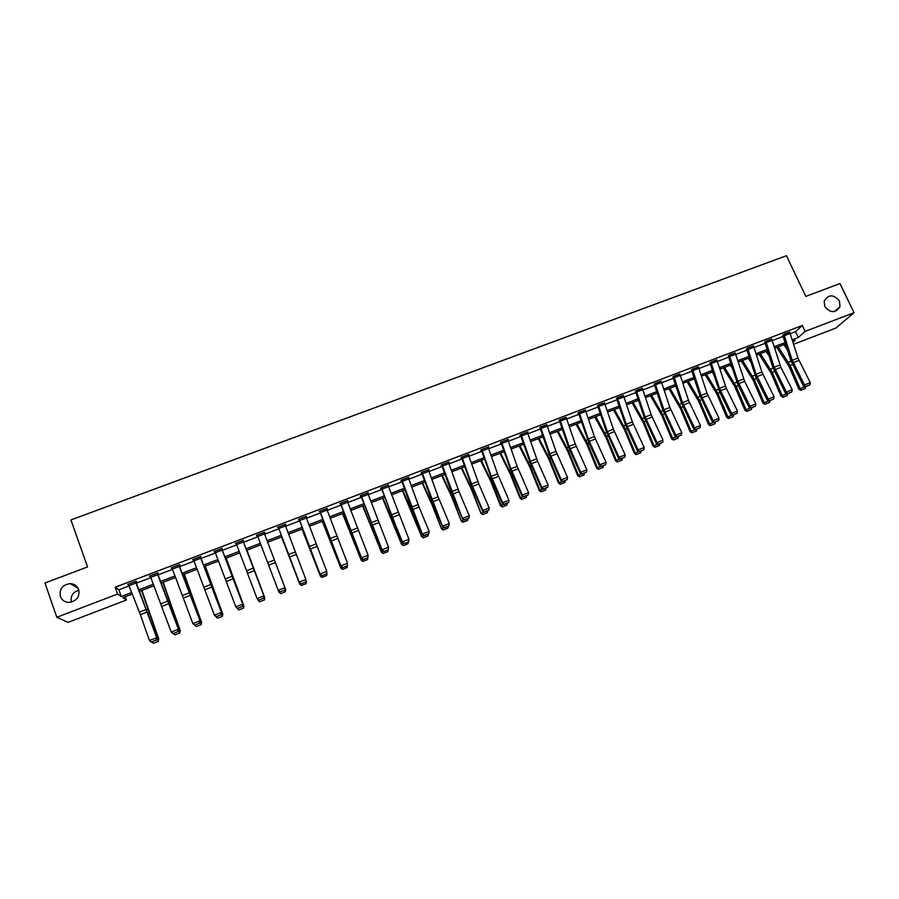 <?xml version="1.0" encoding="UTF-8"?>
<svg xmlns="http://www.w3.org/2000/svg" width="899" height="899" viewBox="0 0 899 899"><rect width="100%" height="100%" fill="white"/><g stroke="black" fill="none" stroke-linecap="round" stroke-linejoin="round"><path stroke-width="1.35" d="M78.707 589.519C79.91 596.779 76.718 601.071 69.133 602.42C64.852 602.274 61.93 600.296 60.368 596.486C59.21 589.081 62.503 584.788 70.223 583.608C74.37 583.856 77.202 585.822 78.707 589.519M839.452 300.951L839.981 306.705C835.508 313.313 830.451 313.257 824.788 306.514L824.169 301.176C828.462 294.187 833.553 294.108 839.452 300.951M71.347 602.139C70.291 596.127 72.819 592.138 78.91 590.194M125.231 596.767L126.388 600.015L68.066 622.378L56.817 617.265L44.95 582.99L87.551 566.943L70.931 519.925L786.434 255.709L805.83 296.4L839.969 283.545L854.05 312.706L835.913 328.045L793.615 344.261M790.3 333.686L795.536 331.686L802.335 325.483L115.207 587.227L118.882 589.823L129.051 585.946M136.401 583.136L150.841 577.63M158.089 574.866L172.507 569.359M179.654 566.64L194.049 561.145M201.084 558.459L215.445 552.986M222.39 550.334L236.729 544.861M243.562 542.254L257.878 536.793M264.632 534.22L278.847 528.792M285.612 526.218L299.682 520.847M306.469 518.262L320.404 512.947M327.202 510.351L341.002 505.092M347.812 502.485L361.465 497.282M368.298 494.675L381.817 489.517M388.66 486.898L402.055 481.797M408.91 479.178L422.17 474.121M429.037 471.503L442.162 466.491M449.051 463.862L462.052 458.906M468.952 456.276L481.808 451.365M488.73 448.725L501.462 443.87M508.396 441.229L521.004 436.42M527.949 433.767L540.434 429.003M547.39 426.351L559.74 421.631M566.718 418.979L578.945 414.304M585.934 411.641L598.049 407.022M605.038 404.359L617.029 399.785M624.041 397.111L635.908 392.582M642.931 389.896L654.686 385.413M661.72 382.738L673.351 378.299M680.397 375.613L691.915 371.208M698.972 368.523L710.379 364.174M717.436 361.477L728.729 357.173M735.809 354.464L746.979 350.205M754.07 347.497L765.139 343.283M772.23 340.575L783.186 336.395M789.783 332.282L782.804 335.282M771.724 339.181L764.644 341.935M753.564 346.115L746.485 348.846M735.303 353.082L728.224 355.802M716.941 360.094L709.985 363.05M698.467 367.152L691.522 370.096M679.902 374.254L672.823 376.883M661.226 381.39L654.292 384.289M642.448 388.559L635.368 391.121M623.558 395.785L616.478 398.302M604.566 403.055L597.475 405.528M585.463 410.36L578.54 412.551L577.933 413.405L578.54 413.169M566.258 417.709L559.156 420.08M546.929 425.115L539.827 427.407M527.499 432.565L527.927 431.846L520.42 434.7L519.959 435.509L520.386 434.779M507.969 440.061L508.385 439.296L500.833 442.173L500.417 442.96L501.046 442.724M481.403 450.242L491.944 479.718L502.294 503.586L502.62 502.721L508.935 500.26L497.585 473.93L488.09 447.061L488.337 447.567L488.719 446.792L481.122 449.691L480.763 450.455L481.392 450.219L481.167 449.669M468.525 455.119L468.941 454.332L461.299 457.243L460.985 457.996L461.401 457.209M448.623 462.704L449.039 461.917L441.364 464.839L441.106 465.581L441.51 464.783M428.609 470.334L429.037 469.548L421.305 472.492L421.092 473.2L421.743 472.964L421.519 472.413M408.483 478.021L408.91 477.212L401.134 480.178L400.976 480.875L401.628 480.628L401.404 480.077M388.233 485.741L388.66 484.932L380.839 487.91L380.738 488.595L381.39 488.348M367.86 493.506L368.298 492.697L360.432 495.697L360.375 496.36L361.027 496.102M347.362 501.316L347.812 500.507L339.901 503.519L340.552 503.912M326.753 509.182L327.202 508.362L319.246 511.396L319.965 511.767M306.02 517.082L306.469 516.262L298.468 519.319L298.58 519.925L299.019 519.105M285.163 525.038L285.612 524.218L277.555 527.286L278.398 527.612M264.171 533.04L264.632 532.208L256.53 535.298L257.429 535.613M243.415 541.996L236.617 544.58L236.066 543.131L242.865 540.546L264.16 596.543L243.123 541.097L243.528 540.254L235.381 543.367L236.268 543.681M221.929 549.143L222.3 548.356L214.097 551.48L214.996 551.795M200.623 557.268L200.938 556.492L192.689 559.639L193.588 559.953M178.755 564.954L200.275 621.479L179.204 565.471L179.879 565.179L179.44 564.684L171.147 567.853L172.046 568.168M157.628 573.663L158.314 573.405L157.819 572.933L149.47 576.113L150.38 576.428M135.929 581.945L136.626 581.675L136.064 581.226L127.669 584.429L128.579 584.743M56.817 617.265L117.623 594.025L121.264 596.52L131.67 592.542M115.207 587.227L117.623 594.025M802.335 325.483L805.133 331.394L854.05 312.706M792.233 339.833L798.29 337.518L805.133 331.394M139.008 589.733L153.437 584.204M160.674 581.439L175.08 575.933M182.216 573.202L196.589 567.696M203.623 565.01L217.974 559.515M224.907 556.863L239.224 551.39M246.056 548.772L260.35 543.311M267.093 540.726L281.308 535.298M288.051 532.714L302.12 527.331M308.885 524.735L322.82 519.408M329.596 516.813L343.384 511.542M350.194 508.935L363.837 503.721M370.658 501.114L384.165 495.945M390.998 493.326L404.381 488.213M411.225 485.584L424.474 480.527M431.34 477.897L444.454 472.885M451.332 470.244L464.311 465.277M471.2 462.648L484.055 457.726M490.966 455.085L503.687 450.219M510.61 447.567L523.207 442.746M530.14 440.094L542.614 435.33M549.559 432.666L561.909 427.946M568.876 425.283L581.091 420.608M588.07 417.934L600.172 413.304M607.162 410.641L619.141 406.056M626.142 403.37L637.998 398.841M645.01 396.156L656.753 391.661M663.777 388.975L675.396 384.525M682.442 381.839L693.949 377.434M700.995 374.737L712.39 370.377M719.447 367.68L730.73 363.365M737.798 360.656L748.957 356.386M756.037 353.678L767.094 349.453M774.185 346.733L785.13 342.553M132.277 594.07L122.927 597.644L126.388 600.015M792.997 342.261L795.166 340.316L792.682 341.26M785.58 343.98L774.635 348.171M767.555 350.88L756.497 355.116M749.418 357.824L738.259 362.095M731.19 364.803L719.908 369.118M712.851 371.826L701.467 376.187M694.421 378.884L682.914 383.289M675.879 385.974L664.26 390.424M657.236 393.11L645.493 397.605M638.481 400.291L626.625 404.831M619.625 407.505L607.645 412.09M600.667 414.765L588.564 419.395M581.586 422.069L569.37 426.744M562.414 429.407L550.064 434.138M543.12 436.802L530.646 441.566M523.712 444.218L511.126 449.039M504.204 451.691L491.483 456.568M484.572 459.209L471.728 464.12M464.839 466.761L451.86 471.728M444.983 474.369L431.868 479.381M425.002 482.01L411.764 487.078M404.921 489.697L391.548 494.821M384.716 497.439L371.208 502.608M364.387 505.216L350.745 510.441M343.946 513.037L330.158 518.318M323.37 520.914L309.458 526.241M302.682 528.837L288.624 534.22M281.87 536.804L267.666 542.243M260.924 544.816L246.641 550.289M239.808 552.907L225.492 558.38M218.558 561.043L204.219 566.527M197.184 569.224L182.812 574.719M175.676 577.45L161.281 582.968M154.044 585.732L139.615 591.261M795.536 331.686L798.29 337.518M118.882 589.823L121.264 596.52M347.565 500.597L347.789 501.159M327.011 508.429L327.236 508.991M306.345 516.318L306.559 516.88M285.545 524.241L285.758 524.802M264.621 532.219L264.834 532.781M256.541 535.298L256.754 535.871M235.448 543.344L235.662 543.906M214.22 551.435L214.434 552.008M192.869 559.571L193.083 560.144M171.394 567.763L171.608 568.337M149.785 576.001L149.987 576.574M128.04 584.283L128.242 584.867M789.682 332.057L797.964 358.072L810.28 382.659L804.515 384.918L805.83 386.413L805.414 386.862L809.875 384.839L805.83 386.413M782.703 335.069L790.727 360.297L803.47 386.019L804.515 384.918L792.21 360.297L783.917 334.282L789.693 332.079M803.47 386.019L805.414 386.862M809.875 384.839L810.28 382.659M776.792 347.351L788.929 366.196L798.908 389.289L800.132 388.626L790.131 365.477L778.219 346.8M787.49 350.048L783.906 344.62M801.29 390.054L805.29 388.492L801.29 390.054L800.132 388.626L805.043 386.705M805.762 386.727L805.29 388.492M800.795 390.312L798.908 389.289M771.623 338.945L780.916 367.343L792.233 389.705L786.434 391.975L787.367 393.908L791.828 391.885L787.76 393.47M765.802 341.159L774.185 367.242L786.434 391.975L785.423 393.065L772.735 367.23L764.768 342.193M785.423 393.065L787.367 393.908M791.828 391.885L792.233 389.705M747.608 348.104L753.463 345.89L761.88 371.995L774.095 396.785L768.252 399.066L769.207 400.999L773.679 398.976L769.6 400.572M747.62 348.127L756.059 374.231L768.252 399.066L767.285 400.145L756.07 377.704L746.608 349.115M767.285 400.145L769.207 400.999M773.679 398.976L774.095 396.785M759.037 354.139L771.061 373.107L781.029 396.268L782.209 395.627L772.219 372.4L760.419 353.61M769.229 356.173L766.139 351.43M783.389 397.043L787.412 395.47L783.389 397.043L782.209 395.627L786.996 393.751M787.872 393.706L787.412 395.47M782.917 397.302L781.029 396.268M741.192 360.971L753.104 380.052L763.049 403.291L764.195 402.662L754.216 379.356L742.529 360.465M750.834 362.252L748.271 358.263M765.397 404.078L769.443 402.505L765.397 404.078L764.195 402.662L768.847 400.842M769.892 400.729L769.443 402.505M764.937 404.336L763.049 403.291M729.314 355.071L735.202 352.858L744.63 381.345L755.845 403.909L749.968 406.202L750.957 408.124L755.441 406.101L751.328 407.708M729.325 355.094L737.832 381.266L749.968 406.202L749.047 407.269L737.888 384.727L728.359 356.071M749.047 407.269L750.957 408.124M755.441 406.101L755.845 403.909M716.818 359.836L726.336 388.413L737.483 411.068L731.584 413.371L732.606 415.293L737.09 413.259L732.955 414.877M709.862 362.791L719.605 391.784L730.707 414.428L731.584 413.371L719.503 388.334L710.907 362.095M730.707 414.428L732.606 415.293M737.09 413.259L737.483 411.068M698.883 368.253L692.938 370.523L692.421 369.163L698.354 366.904L706.985 393.166L719.031 418.271L713.098 420.586L714.143 422.508L718.638 420.474L714.48 422.092M691.398 369.815L699.793 395.358L712.266 421.62L713.098 420.586L701.074 395.448L692.938 370.523M712.266 421.62L714.143 422.508M718.638 420.474L719.031 418.271M723.245 367.848L735.034 387.031L744.979 410.349L746.08 409.73L736.101 386.356L724.538 367.354M732.314 368.309L730.314 365.14M747.294 411.158L751.362 409.562L747.294 411.158L746.08 409.73L750.609 407.966M751.811 407.798L751.362 409.562M746.855 411.405L744.979 410.349M705.209 374.748L716.874 394.043L726.808 417.451L727.864 416.844L717.896 393.391L706.445 374.276M713.66 374.321L712.255 372.051M729.1 418.271L733.191 416.664L729.1 418.271L727.864 416.844L732.247 415.136M733.629 414.9L733.191 416.664M728.673 418.507L726.808 417.451M687.061 381.693L698.602 401.1L708.536 424.586L709.547 424.002L699.591 400.46L688.252 381.232M694.871 380.266L694.095 378.996M710.794 425.418L714.907 423.811L710.794 425.418L709.547 424.002L713.795 422.339M715.346 422.036L714.907 423.811M710.39 425.654L708.536 424.586M668.822 388.683L680.24 408.202L690.151 431.767L691.129 431.194L681.184 407.573L669.969 388.244M692.387 432.61L696.523 430.992L692.387 432.61L691.129 431.194L695.242 429.587M696.961 429.216L696.523 430.992M692.005 432.835L690.151 431.767M650.471 395.695L661.765 415.338L671.677 438.982L672.598 438.431L662.664 414.731L651.573 395.279M673.879 439.847L678.048 438.218L673.879 439.847L672.598 438.431L676.576 436.88M678.464 436.442L678.048 438.218M673.508 440.061L671.677 438.982M632.031 402.763L643.19 422.519L653.09 446.241L653.966 445.702L644.044 421.923L633.076 402.359M655.27 447.118L659.461 445.488L655.27 447.118L653.966 445.702L657.798 444.207M659.877 443.701L659.461 445.488M654.921 447.331L653.09 446.241M613.478 409.865L624.513 429.733L634.402 453.546L635.233 453.017L625.322 429.16L614.478 409.483M636.559 454.433L640.762 452.793L636.559 454.433L635.233 453.017L638.919 451.579M641.178 451.006L640.762 452.793M636.222 454.636L634.402 453.546M594.823 417.001L605.735 436.993L615.601 460.884L616.399 460.378L606.488 436.431L595.779 416.642M617.737 461.794L621.962 460.142L617.737 461.794L616.399 460.378L619.939 458.996M622.366 458.355L621.962 460.142M617.411 461.985L615.601 460.884M576.068 424.182L586.845 444.297L596.7 468.267L597.453 467.783L587.553 443.746L576.967 423.834M598.801 469.188L603.06 467.525L598.801 469.188L597.453 467.783L600.847 466.457M603.454 465.738L603.06 467.525M598.509 469.379L596.7 468.267M557.211 431.408L567.842 451.635L577.697 475.683L578.394 475.223L568.516 451.107L558.054 431.082M579.765 476.627L584.047 474.953L579.765 476.627L578.394 475.223L581.642 473.953M584.44 473.166L584.047 474.953M579.484 476.818L577.697 475.683M538.243 438.667L548.738 459.018L558.582 483.156L559.234 482.707L549.356 458.512L539.029 438.364M560.628 484.112L564.932 482.426L560.628 484.112L559.234 482.707L562.324 481.493M565.314 480.639L564.932 482.426M560.358 484.291L558.582 483.156M519.161 445.971L529.522 466.435L539.355 490.663L539.951 490.236L530.095 465.952L519.903 445.679M541.367 491.641L545.693 489.944L541.367 491.641L539.951 490.236L542.906 489.078M546.075 488.157L545.693 489.944M541.131 491.809L539.355 490.663M499.979 453.31L510.205 473.908L520.015 498.215L520.566 497.799L510.722 473.436L500.664 453.051M522.004 499.203L526.353 497.507L522.004 499.203L520.566 497.799L523.364 496.709M526.724 495.709L526.353 497.507M521.78 499.372L520.015 498.215M480.684 460.693L490.764 481.414L500.574 505.811L501.08 505.418L491.247 480.965L481.313 460.457M502.53 506.822L506.901 505.103L502.53 506.822L501.08 505.418L503.71 504.384M507.272 503.316L506.901 505.103M502.327 506.969L500.574 505.811M461.288 468.121L471.222 488.966L481.01 513.453L471.649 488.539L461.861 467.907M482.932 514.475L487.337 512.756L482.932 514.475L481.471 513.082L483.943 512.104M487.696 510.958L487.337 512.756M482.752 514.621L481.01 513.453M441.769 475.593L451.556 496.563L461.344 521.139L451.939 496.147L442.297 475.391M463.232 522.173L467.66 520.442L463.232 522.173L461.749 520.779L464.064 519.869M468.008 518.644L467.66 520.442M463.075 522.319L461.344 521.139M422.148 483.111L431.79 504.204L441.555 528.859L432.116 503.811L422.609 482.932M443.421 529.916L447.871 528.174L443.421 529.916L441.903 528.522L444.061 527.679M448.208 526.376L447.871 528.174M443.274 530.05L441.555 528.859M402.404 490.663L421.653 536.636L412.18 511.509L402.808 490.506M423.485 537.714L427.969 535.961L423.485 537.714L421.957 536.321L423.946 535.534M428.295 534.152L427.969 535.961M423.362 537.838L421.653 536.636M382.547 498.26L401.628 544.457L392.121 519.262L382.907 498.125M403.437 545.547L407.944 543.783L403.437 545.547L401.887 544.153L403.718 543.446M408.27 541.985L407.944 543.783M403.336 545.659L401.628 544.457M673.801 376.243L679.779 373.984L688.488 400.302L700.478 425.519L694.5 427.845L695.59 429.756L700.085 427.722L695.905 429.351M673.801 376.265L682.532 402.595L694.5 427.845L693.713 428.868L681.307 402.494L672.969 377.198M693.713 428.868L695.59 429.756M700.085 427.722L700.478 425.519M661.091 381.086L669.879 407.472L681.813 432.801L675.801 435.138L676.925 437.049L681.42 435.004L677.217 436.644M654.146 383.985L662.709 409.663L675.059 436.15L675.801 435.138L663.9 409.787L655.079 383.367M675.059 436.15L676.925 437.049M681.42 435.004L681.813 432.801M642.302 388.244L651.168 414.686L663.035 440.128L657 442.477L658.147 444.376L662.653 442.33L658.428 443.982M642.313 388.267L636.267 390.571L645.156 417.012L657 442.477L656.292 443.465L644.01 416.878L635.526 391.47M656.292 443.465L658.147 444.376M662.653 442.33L663.035 440.128M617.332 397.763L623.423 395.47L632.357 421.946L644.156 447.488L638.088 449.86L639.268 451.759L643.785 449.702L639.537 451.365M617.343 397.785L626.3 424.283L638.088 449.86L637.425 450.837L625.198 424.126L616.635 398.673M637.425 450.837L639.268 451.759M643.785 449.702L644.156 447.488M598.296 405.022L604.42 402.718L613.433 429.25L625.176 454.894L619.063 457.288L620.276 459.175L624.805 457.119L620.524 458.793M598.307 405.044L607.342 431.599L619.063 457.288L618.456 458.243L606.286 431.419L597.655 405.91M618.456 458.243L620.276 459.175M624.805 457.119L625.176 454.894M579.147 412.315L585.305 410L594.396 436.588L606.083 462.356L599.936 464.749L601.184 466.626L605.712 464.569L601.409 466.255M578.372 412.776L588.699 442.353L599.375 465.693L599.936 464.749L588.272 438.948L579.158 412.338M599.375 465.693L601.184 466.626M605.712 464.569L606.083 462.356M566.617 418.709L560.437 421.069L559.908 419.687L566.089 417.327L575.259 443.971L586.878 469.84L580.698 472.256L581.979 474.133L586.508 472.076L582.181 473.762M560.437 421.069L569.101 446.342L580.698 472.256L580.181 473.177L568.134 446.129L559.347 420.518M580.181 473.177L581.979 474.133M586.508 472.076L586.878 469.84M546.749 424.665L556.009 451.399L567.561 477.38L561.347 479.808L562.662 481.673L567.202 479.617L562.853 481.313M540.524 427.036L549.817 453.781L561.347 479.808L560.875 480.718L548.896 453.546L540.029 427.89M560.875 480.718L562.662 481.673M567.202 479.617L567.561 477.38M521.049 434.464L527.32 432.104L537.602 461.288L548.132 484.966L541.883 487.404L543.232 489.27L547.772 487.202L543.401 488.91M521.06 434.487L530.421 461.266L541.883 487.404L541.456 488.292L529.545 461.007L520.6 435.296M541.456 488.292L543.232 489.27M547.772 487.202L548.132 484.966M501.462 441.937L507.766 439.555L517.172 466.379L528.59 492.585L522.308 495.046L523.69 496.9L528.241 494.832L523.847 496.551M500.822 442.184L511.52 472.155L521.937 495.922L522.308 495.046L510.913 468.795L501.473 441.96M521.937 495.922L523.69 496.9M528.241 494.832L528.59 492.585M488.09 447.061L481.763 449.466L491.281 476.358L502.62 502.721L504.036 504.575L508.598 502.507L504.17 504.227M502.294 503.586L504.036 504.575M508.598 502.507L508.935 500.26M468.3 454.568L478.841 483.977L489.168 507.969L482.808 510.452L484.269 512.295L488.831 510.216L484.381 511.958M461.94 456.995L471.548 483.965L482.808 510.452L482.538 511.295L470.829 483.651L461.637 457.782M482.538 511.295L484.269 512.295M488.831 510.216L489.168 507.969M448.41 462.153L459.029 491.629L469.289 515.734L462.895 518.229L464.378 520.06L468.952 517.981L464.48 519.734M448.41 462.187L442.016 464.626L462.67 519.049L451.028 491.292L441.746 465.356M462.67 519.049L464.378 520.06M468.952 517.981L469.289 515.734M428.396 469.784L438.139 496.855L449.286 523.533L442.847 526.05L444.387 527.87L448.961 525.791L444.454 527.556M428.396 469.817L421.957 472.267L442.679 526.859L432.543 502.665L421.755 472.986M442.679 526.859L444.387 527.87M448.961 525.791L449.286 523.533M408.809 478.897L402.336 481.37L401.797 479.954L408.27 477.493L419.058 507.058L429.171 531.388L422.699 533.916L424.261 535.737L428.845 533.646L424.317 535.422M402.336 481.37L422.575 534.703L411.079 506.699L401.628 480.65M422.575 534.703L424.261 535.737M428.845 533.646L429.171 531.388M388.008 485.179L408.933 539.288L408.573 541.861L404.022 543.637L408.573 541.861M381.165 487.786L402.359 542.591L402.426 541.827L408.933 539.288L408.607 541.546M381.491 487.663L392.402 517.352L402.426 541.827L404.056 543.333M402.359 542.591L404.022 543.637M367.635 492.944L388.582 547.233L388.244 549.795L383.671 551.593L388.244 549.795M360.814 495.551L382.008 550.536L382.03 549.783L388.582 547.233L388.256 549.503M361.083 495.45L382.03 549.783L383.682 551.289M382.008 550.536L383.671 551.593M347.149 500.754L368.096 555.222L367.792 557.785L363.196 559.583L367.792 557.785M340.339 503.35L361.544 558.526L361.51 557.785L368.096 555.222L367.792 557.492M347.16 500.788L340.564 503.294L361.51 557.785L363.174 559.29M361.544 558.526L363.196 559.583M326.539 508.62L347.497 563.257L347.228 565.819L342.586 567.629L347.228 565.819M319.741 511.205L340.968 566.561L340.867 565.842L347.497 563.257L347.194 565.538M319.909 511.149L340.867 565.842L342.553 567.348M340.968 566.561L342.586 567.629M299.131 519.06L305.817 516.543L326.775 571.348L326.528 573.91L321.864 575.731L326.528 573.91M299.142 519.094L320.258 574.641L299.255 519.689M321.808 575.45L320.111 573.944L326.775 571.348L326.472 573.629M320.258 574.641L321.864 575.731M284.949 524.477L306.121 580.158L305.705 582.035L301.019 583.867L305.705 582.035M278.184 527.05L299.423 582.777L299.221 582.091L305.93 579.473L305.638 581.765M284.949 524.499L278.24 527.061L299.221 582.091L300.94 583.597M299.423 582.777L301.019 583.867M257.204 535.04L263.969 532.5L285.197 588.328L284.769 590.216L279.949 591.8L284.769 590.216M280.05 592.059L278.207 590.295L284.961 587.665L284.668 589.958M257.215 535.074L278.207 590.295L279.949 591.8M243.123 541.097L242.899 540.501M258.957 600.296L257.069 598.543L263.868 595.891L263.576 598.195L258.822 600.049L263.576 598.195M236.617 544.58L257.069 598.543L258.822 600.049M263.699 598.442L264.16 596.543M214.782 551.222L221.626 548.637L242.988 604.802L221.716 548.57M237.729 608.589L235.808 606.847L242.64 604.173L242.359 606.477L237.583 608.342L242.359 606.477M214.794 551.244L235.808 606.847L237.583 608.342M242.494 606.724L242.988 604.802M200.814 558.245L193.937 560.864L193.386 559.403L200.252 556.784L221.693 613.118L200.41 556.695M216.367 616.928L214.412 615.197L221.278 612.511L221.008 614.815L216.198 616.692L221.008 614.815M193.937 560.864L214.412 615.197L216.198 616.692M221.176 615.051L221.693 613.118M362.589 505.901L381.502 552.312L362.881 505.789M383.266 553.424L387.806 551.66L383.266 553.424L381.693 552.042L383.356 551.39M388.121 549.851L387.806 551.66M383.188 553.537L381.502 552.312M342.497 513.599L361.241 560.223L342.733 513.509M362.982 561.358L367.545 559.571L362.982 561.358L361.387 559.976L362.881 559.392M367.916 557.425L367.545 559.571M362.926 561.459L361.241 560.223M322.303 521.33L340.878 568.179L322.471 521.263M342.575 569.325L347.16 567.539L342.575 569.325L340.968 567.943L342.283 567.426M347.52 565.381L347.16 567.539M342.541 569.427L340.878 568.179M301.985 529.106L320.381 576.192L302.098 529.062M326.595 573.562L326.764 572.742M322.056 577.349L326.663 575.551L322.056 577.349L320.415 575.978L321.572 575.529M327.011 573.393L326.663 575.551M322.033 577.439L320.381 576.192M281.544 536.928L299.772 584.238L281.601 536.905M305.784 581.687L306.031 580.529M306.042 583.608L306.39 581.451L306.053 583.687L301.401 585.418L306.053 583.687M301.401 585.418L299.749 584.047L300.727 583.665M301.412 585.496L299.772 584.238M280.668 593.61L285.309 591.711L280.668 593.61L278.51 590.98M284.848 589.868L285.635 589.553L285.185 588.384M285.309 591.711L285.691 589.733L285.331 591.789M280.634 593.542L278.96 592.16L279.758 591.857M259.789 601.768L264.441 599.869L259.789 601.768L257.687 599.397M263.778 598.093L264.755 597.711L246.899 550.188M264.441 599.869L264.755 597.711L264.486 599.925M246.955 550.166L264.868 597.869M259.744 601.701L258.047 600.33L258.665 600.094M238.718 609.915L243.517 608.129L238.718 609.915L236.752 607.87M242.595 606.364L243.764 605.915L226.076 558.155M243.449 608.072L243.932 606.05L243.517 608.129M226.188 558.122L243.932 606.05M217.58 618.186L222.424 616.366L217.58 618.186L215.681 616.422M221.266 614.691L222.637 614.163L205.129 566.179M222.334 616.332L222.637 614.163L222.424 616.366M205.309 566.112L222.862 614.275M179.204 565.471L178.98 564.864M194.892 625.322L192.88 623.591L199.803 620.894L199.533 623.209L194.69 625.097L199.533 623.209M178.766 564.977L171.844 567.617L192.88 623.591L194.69 625.097M199.724 623.434L200.275 621.479M196.308 626.502L201.207 624.659L196.308 626.502L194.499 625.03M199.825 623.074L201.376 622.468L184.059 574.247M201.084 624.625L201.376 622.468L201.207 624.659M184.306 574.158L201.668 622.558M157.123 573.191L178.71 629.896L157.415 573.09M173.271 633.761L171.226 632.042L178.182 629.334L177.923 631.649L173.058 633.548L177.923 631.649M157.134 573.225L150.178 575.877L171.226 632.042L173.058 633.548M178.137 631.862L178.71 629.896M178.238 631.503L180.002 630.817L162.865 582.361M179.721 632.986L180.002 630.817L179.856 633.008L174.9 634.863L179.856 633.008M163.168 582.237L180.339 630.884M174.9 634.863L173.406 633.716M135.367 581.496L157.022 638.357L135.715 581.361M151.526 642.257L149.436 640.549L156.437 637.818L156.179 640.133L151.279 642.043L156.179 640.133M135.378 581.518L128.377 584.181L140.39 614.658L149.436 640.549L151.279 642.043M156.415 640.346L157.022 638.357M156.527 639.976L158.482 639.211L141.536 590.519M158.213 641.38L158.482 639.211L158.381 641.403L153.369 643.279L158.381 641.403M141.907 590.385L158.887 639.256M153.369 643.279L151.852 642.133M797.964 358.072L792.21 360.297M798.908 360.387L793.154 362.612M790.21 333.417L784.434 335.619M790.131 365.477L792.536 364.544M788.412 362.275L791.053 361.263M771.634 338.968L765.813 341.182M779.972 365.016L774.185 367.242M780.916 367.343L775.129 369.579M772.151 340.305L766.341 342.519M761.88 371.995L756.059 374.231M762.824 374.321L757.003 376.569M753.991 347.239L748.148 349.464M772.219 372.4L774.556 371.501M770.522 369.186L773.073 368.197M754.216 379.356L756.464 378.49M752.519 376.13L754.991 375.175M743.687 379.007L737.832 381.266M744.63 381.345L738.776 383.615M735.719 354.206L729.842 356.442M716.829 359.858L710.918 362.117M725.392 386.064L719.503 388.334M726.336 388.413L720.447 390.683M717.357 361.207L711.446 363.466M706.985 393.166L701.074 395.448M707.94 395.515L702.018 397.796M736.101 386.356L738.281 385.514M734.427 383.109L736.809 382.187M717.896 393.391L719.998 392.582M716.222 390.132L718.526 389.245M699.591 400.46L701.602 399.684M697.927 397.189L700.13 396.335M681.184 407.573L683.116 406.831M679.532 404.28L681.644 403.471M662.664 414.731L664.518 414.012M661.023 411.427L663.057 410.641M644.044 421.923L645.819 421.238M642.414 418.608L644.358 417.855M625.322 429.16L627.008 428.508M623.704 425.823L625.547 425.115M606.488 436.431L608.095 435.813M604.892 433.082L606.634 432.408M587.553 443.746L589.07 443.162M585.968 440.386L587.62 439.746M568.516 451.107L569.944 450.556M566.932 447.724L568.494 447.118M549.356 458.512L550.694 457.996M547.794 455.108L549.255 454.546M530.095 465.952L531.343 465.468M528.545 462.536L529.904 462.007M510.722 473.436L511.879 472.986M509.182 469.997L510.452 469.514M491.247 480.965L492.315 480.549M489.708 477.515L490.876 477.066M471.649 488.539L472.627 488.157M470.132 485.067L471.2 484.662M451.939 496.147L452.815 495.81M450.433 492.663L451.399 492.292M432.116 503.811L432.902 503.507M430.621 500.305L431.486 499.979M412.18 511.509L412.866 511.25M410.697 508.002L411.45 507.71M392.121 519.262L392.717 519.038M390.66 515.734L391.301 515.475M688.488 400.302L682.532 402.595M689.443 402.662L683.487 404.955M680.307 375.344L674.329 377.614M661.102 381.109L655.09 383.401M669.879 407.472L663.9 409.787M670.834 409.843L664.844 412.158M661.63 382.468L655.618 384.761M651.168 414.686L645.156 417.012M652.123 417.069L646.1 419.395M642.841 389.627L636.795 391.942M632.357 421.946L626.3 424.283M633.312 424.328L627.255 426.665M623.951 396.841L617.871 399.156M613.433 429.25L607.342 431.599M614.388 431.644L608.297 433.992M604.948 404.089L598.835 406.415M594.396 436.588L588.272 438.948M595.352 438.993L589.227 441.353M585.845 411.371L579.698 413.72M575.259 443.971L569.101 446.342M576.214 446.376L570.056 448.758M546.761 424.699L540.535 427.07M556.009 451.399L549.817 453.781M556.964 453.815L550.772 456.198M547.289 426.081L541.074 428.452M536.647 458.861L530.421 461.266M537.602 461.288L531.376 463.693M527.848 433.498L521.6 435.88M517.172 466.379L510.913 468.795M518.127 468.806L511.868 471.222M508.295 440.948L502.013 443.353M497.585 473.93L491.281 476.358M498.54 476.369L492.247 478.796M488.629 448.455L482.302 450.871M468.312 454.602L461.951 457.029M477.886 481.527L471.548 483.965M478.841 483.977L472.503 486.426M468.851 455.995L462.491 458.423M458.074 489.168L451.703 491.629M459.029 491.629L452.658 494.09M448.961 463.592L442.555 466.03M438.139 496.855L431.734 499.327M439.105 499.316L432.689 501.799M428.947 471.222L422.508 473.683M418.102 504.586L411.652 507.07M419.058 507.058L412.607 509.553M388.02 485.213L381.502 487.696M397.931 512.363L391.447 514.869M398.898 514.846L392.402 517.352M388.559 486.629L382.053 489.112M367.646 492.978L361.095 495.473M377.647 520.184L371.13 522.701M378.614 522.679L372.085 525.196M368.197 494.394L361.645 496.9M357.251 528.061L350.689 530.59M358.207 530.556L351.644 533.085M347.699 502.215L341.114 504.721M326.551 508.643L319.92 511.171M336.72 535.973L330.124 538.523M337.687 538.479L331.079 541.029M327.09 510.07L320.46 512.599M316.077 543.94L309.436 546.502M317.044 546.446L310.402 549.019M306.357 517.981L299.693 520.532M295.31 551.941L288.624 554.526M296.277 554.469L289.59 557.043M285.5 525.937L278.791 528.5M274.42 560.01L267.7 562.594M275.386 562.538L268.655 565.134M264.52 533.939L257.766 536.512M253.406 568.112L246.641 570.719M254.361 570.651L247.607 573.259M232.257 576.27L225.458 578.889M233.223 578.81L226.413 581.439M222.177 550.098L215.344 552.705M210.984 584.474L204.14 587.114M211.95 587.025L205.107 589.665M189.588 592.722L182.699 595.385M190.554 595.295L183.666 597.947M179.317 566.437L172.394 569.078M168.057 601.026L161.123 603.701M169.023 603.6L162.09 606.274M157.696 574.686L150.729 577.349M168.529 601.42L169.102 601.206M146.391 609.387L139.424 612.073M147.357 611.972L140.39 614.658M135.94 582.99L128.928 585.665M148.29 613.478L148.919 613.23M146.93 609.758L147.627 609.488M839.981 306.705L834.429 311.593M70.223 583.608L78.235 588.429"/></g></svg>
